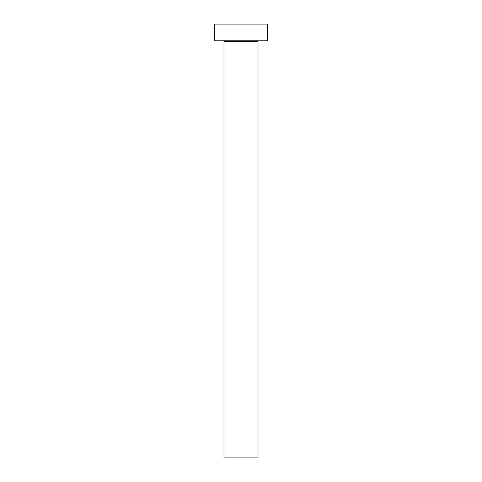 <?xml version="1.0" encoding="UTF-8"?>
<svg xmlns="http://www.w3.org/2000/svg" width="482" height="482" viewBox="0 0 482 482"><rect width="100%" height="100%" fill="white"/><g stroke="black" fill="none" stroke-linecap="round" stroke-linejoin="round"><path stroke-width="0.72" d="M258.021 41.452A0.669 0.669 0 0 1 258.683 40.783A0.669 0.669 0 0 0 258.021 41.452L223.979 41.452L223.979 457.9L258.021 457.9L258.021 41.452L258.021 457.9L223.979 457.9L223.979 41.452A0.669 0.669 0 0 0 223.317 40.783A0.669 0.669 0 0 1 223.979 41.452L258.021 41.452M214.303 24.1L214.303 40.783L267.697 40.783L267.697 24.1L214.303 24.1L214.303 40.783L267.697 40.783L267.697 24.1L214.303 24.1"/></g></svg>
